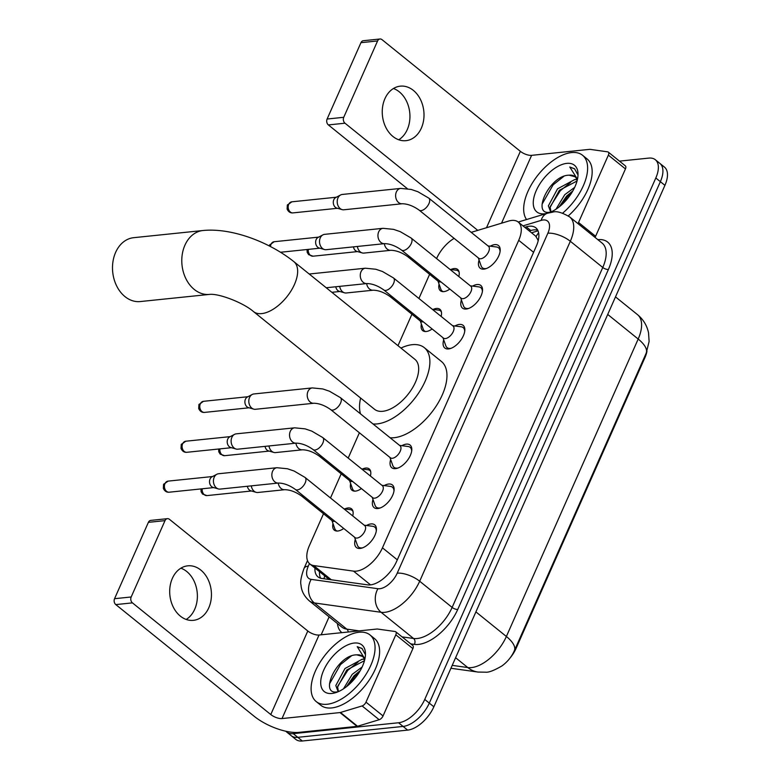 <?xml version="1.0" encoding="UTF-8"?>
<svg xmlns="http://www.w3.org/2000/svg" width="780" height="780" viewBox="0 0 780 780"><rect width="100%" height="100%" fill="white"/><g stroke="black" fill="none" stroke-linecap="round" stroke-linejoin="round"><path stroke-width="1.17" d="M449.816 289.068A13.699 7.117 128.9 0 1 443.898 291.613A13.699 7.117 128.9 0 1 440.398 290.745A13.699 7.117 128.9 0 1 439.072 284.154M450.879 269.519A13.699 7.117 128.9 0 1 454.106 268.564A13.699 7.117 128.9 0 1 457.606 269.422A13.699 7.117 128.9 0 1 458.815 276.52M432.139 328.965A13.699 7.117 128.9 0 1 426.212 331.51A13.699 7.117 128.9 0 1 422.721 330.642A13.699 7.117 128.9 0 1 421.385 324.051M433.202 309.416A13.699 7.117 128.9 0 1 436.43 308.461A13.699 7.117 128.9 0 1 439.93 309.328A13.699 7.117 128.9 0 1 441.129 316.417M361.413 488.563A13.699 7.117 128.9 0 1 355.485 491.107A13.699 7.117 128.9 0 1 351.994 490.249A13.699 7.117 128.9 0 1 350.659 483.659M362.476 469.024A13.699 7.117 128.9 0 1 365.703 468.068A13.699 7.117 128.9 0 1 369.203 468.926A13.699 7.117 128.9 0 1 370.402 476.024M343.726 528.469A13.699 7.117 128.9 0 1 337.808 531.014A13.699 7.117 128.9 0 1 334.308 530.146A13.699 7.117 128.9 0 1 332.982 523.556M344.789 508.921A13.699 7.117 128.9 0 1 348.017 507.965A13.699 7.117 128.9 0 1 351.517 508.823A13.699 7.117 128.9 0 1 352.726 515.921M490.249 246.188A14.576 7.576 128.9 0 1 494.764 244.618A14.576 7.576 128.9 0 1 498.478 245.544A14.576 7.576 128.9 0 1 497.211 258.823A14.576 7.576 128.9 0 1 483.892 269.139A14.576 7.576 128.9 0 1 480.168 268.223A14.576 7.576 128.9 0 1 479.066 260.042M472.573 286.084A14.576 7.576 128.9 0 1 477.077 284.524A14.576 7.576 128.9 0 1 480.802 285.441A14.576 7.576 128.9 0 1 479.534 298.73A14.576 7.576 128.9 0 1 466.216 309.036A14.576 7.576 128.9 0 1 462.491 308.119A14.576 7.576 128.9 0 1 461.389 299.939M454.886 325.991A14.576 7.576 128.9 0 1 459.401 324.421A14.576 7.576 128.9 0 1 463.115 325.338A14.576 7.576 128.9 0 1 461.848 338.627A14.576 7.576 128.9 0 1 448.529 348.943A14.576 7.576 128.9 0 1 444.815 348.026A14.576 7.576 128.9 0 1 443.713 339.836M401.846 445.692A14.576 7.576 128.9 0 1 406.351 444.122A14.576 7.576 128.9 0 1 410.075 445.039A14.576 7.576 128.9 0 1 408.808 458.328A14.576 7.576 128.9 0 1 395.489 468.644A14.576 7.576 128.9 0 1 391.765 467.727A14.576 7.576 128.9 0 1 390.663 459.547M384.16 485.589A14.576 7.576 128.9 0 1 388.674 484.029A14.576 7.576 128.9 0 1 392.389 484.945A14.576 7.576 128.9 0 1 391.121 498.225A14.576 7.576 128.9 0 1 377.803 508.541A14.576 7.576 128.9 0 1 374.088 507.624A14.576 7.576 128.9 0 1 372.986 499.444M366.483 525.496A14.576 7.576 128.9 0 1 370.988 523.926A14.576 7.576 128.9 0 1 374.712 524.842A14.576 7.576 128.9 0 1 373.444 538.132A14.576 7.576 128.9 0 1 360.126 548.447A14.576 7.576 128.9 0 1 356.401 547.521A14.576 7.576 128.9 0 1 355.3 539.341M323.515 513.737L309.358 545.688A25.691 13.348 -51.1 0 0 309.845 563.959A25.691 13.348 -51.1 0 0 313.667 565.549L353.506 571.126A25.691 13.348 -51.1 0 0 356.245 571.155A25.691 13.348 -51.1 0 0 382.453 547.823L518.719 240.318A25.691 13.348 -51.1 0 0 518.232 222.047A25.691 13.348 -51.1 0 0 508.638 221.052L471.208 232.352M538.337 240.172A8.56 4.446 -51.1 0 0 537.859 239.791L535.636 236.096L518.232 222.047L547.57 213.194A17.121 11.641 73.2 0 0 541.135 220.389L522.971 225.878M537.859 239.791A25.691 13.348 128.9 0 1 538.142 240.991M509.827 658.281A23.117 12.012 -51.1 0 0 516.038 648.472L644.982 357.494A23.117 12.012 -51.1 0 0 646.961 351.302M309.845 563.959L329.296 579.501M454.126 238.368A25.691 13.348 -51.1 0 0 436.625 258.492L436.585 258.58M429.604 274.326L418.909 298.477M411.928 314.233L397.985 345.677M359.395 432.773L348.182 458.084M341.201 473.831L330.496 497.981M619.486 161.128L648.765 158.106A25.691 13.348 128.9 0 1 655.327 159.724L659.88 163.4A25.691 13.348 128.9 0 1 660.367 181.662L429.302 703.111A25.691 13.348 128.9 0 1 403.094 726.433L297.785 737.324A25.691 13.348 128.9 0 1 291.223 735.706A25.691 13.348 128.9 0 0 297.785 737.324L403.094 726.433A25.691 13.348 128.9 0 0 429.302 703.111L660.367 181.662A25.691 13.348 128.9 0 0 659.88 163.4L664.433 167.076A25.691 13.348 128.9 0 1 664.921 185.347L433.856 706.787A25.691 13.348 128.9 0 1 407.648 730.109L302.338 741A25.691 13.348 128.9 0 1 295.776 739.381L286.669 732.03A25.691 13.348 128.9 0 1 285.841 731.24M314.944 568.074A25.691 13.348 -51.1 0 0 317.967 576.859A25.691 13.348 -51.1 0 0 321.779 578.448L367.594 584.864A25.691 13.348 -51.1 0 0 370.344 584.893A25.691 13.348 -51.1 0 0 396.542 561.561L536.328 246.109A25.691 13.348 -51.1 0 0 535.841 227.838A25.691 13.348 -51.1 0 0 526.246 226.853L524.745 227.302M655.327 159.724A25.691 13.348 128.9 0 1 655.814 177.986L424.739 699.436A25.691 13.348 128.9 0 1 398.541 722.758L293.231 733.649A25.691 13.348 128.9 0 1 286.669 732.03M321.165 634.803L329.121 616.853M529.298 230.977L530.8 230.529A25.691 13.348 128.9 0 1 537.722 230.168M320.639 578.214A25.691 13.348 128.9 0 1 319.498 571.75M359.044 632.239A42.812 22.24 128.9 0 1 369.973 634.93A42.812 22.24 128.9 0 1 366.249 673.959A42.812 22.24 128.9 0 1 327.122 704.262A42.812 22.24 128.9 0 1 316.192 701.561A42.812 22.24 128.9 0 1 319.917 662.532A42.812 22.24 128.9 0 1 359.044 632.239M369.973 634.93L374.527 638.606A42.812 22.24 128.9 0 1 370.802 677.635A42.812 22.24 128.9 0 1 331.675 707.938A42.812 22.24 128.9 0 1 320.746 705.237L316.192 701.561M356.567 654.859A21.411 11.125 128.9 0 1 356.752 654.839L356.567 654.859C336.94 654.751 318.63 695.185 337.233 691.889M331.909 693.459A29.971 15.571 128.9 0 1 323.68 670.254A29.971 15.571 128.9 0 1 354.256 643.042A29.971 15.571 128.9 0 1 365.391 655.678A29.971 15.571 128.9 0 1 335.507 692.708A29.971 15.571 128.9 0 1 331.909 693.459M364.484 660.679L346.808 669.952L337.623 686.985L338.432 691.606M364.299 659.344L362.193 659.227L344.994 668.499L335.81 685.532L338.149 691.733M360.302 670.556L354.032 675.792L346.544 686.624M362.115 667.046L352.228 674.329L343.453 688.847M362.476 656.409L356.772 654.849A21.411 11.125 128.9 0 1 362.222 656.185A21.411 11.125 128.9 0 1 364.562 660.377M365.02 653.942L362.008 648.443L357.221 646.678L364.904 658.934M359.434 672.019L354.998 676.211L348.094 685.357M358.069 662.064L347.763 670.371L337.701 686.234M351.361 655.931L340.538 664.541L329.501 683.865M362.193 648.609L357.221 646.678M180.882 568.181A27.398 20.806 -95.9 0 1 194.717 609.248A27.398 20.806 -95.9 0 1 186.186 619.447M172.351 578.38A27.398 20.806 84.1 0 0 173.306 607.152A27.398 20.806 84.1 0 0 193.391 620.344A27.398 20.806 84.1 0 0 208.786 607.795A27.398 20.806 84.1 0 0 207.831 579.014A27.398 20.806 84.1 0 0 187.756 565.832A27.398 20.806 84.1 0 0 172.351 578.38M395.811 634.813A4.28 2.223 -51.1 0 0 395.733 631.771L412.815 645.557A4.28 2.223 128.9 0 1 412.893 648.599L395.811 634.813L365.976 702.156L383.048 715.942A4.28 2.223 128.9 0 1 379.187 719.725L357.552 726.258A4.28 2.223 128.9 0 1 357.045 726.365L299.091 732.352A34.252 13.426 23.9 0 1 254.153 716.264L115.801 604.597A4.28 3.247 -95.9 0 1 114.553 598.699L131.186 596.973A4.28 3.247 84.1 0 0 132.434 602.872L270.777 714.548A8.56 3.354 -156.1 0 0 282.009 718.565L339.973 712.579A4.28 2.223 -51.1 0 0 340.47 712.471L362.105 705.939A4.28 2.223 -51.1 0 0 365.976 702.156M412.893 648.599L383.048 715.942M395.733 631.771A4.28 2.223 -51.1 0 0 395.099 631.508L377.452 629.031A4.28 2.223 -51.1 0 0 376.994 629.031L319.04 635.017A8.56 3.354 -156.1 0 1 307.798 631L169.455 519.324A4.28 3.247 84.1 0 0 167.417 518.671A4.28 3.247 84.1 0 0 165.009 520.63L148.385 522.346L114.553 598.699M148.385 522.346A4.28 3.247 -95.9 0 1 150.793 520.387L167.417 518.671M165.009 520.63L131.186 596.973M526.539 219.531A42.812 22.24 128.9 0 1 534.125 180.307A42.812 22.24 128.9 0 1 571.603 152.568A42.812 22.24 128.9 0 1 582.533 155.259A42.812 22.24 128.9 0 1 562.673 213.135M582.533 155.259L587.087 158.935A42.812 22.24 128.9 0 1 568.288 215.884M575.035 176.738L569.127 175.188C549.5 175.081 531.2 215.514 549.793 212.219M544.469 213.788A29.971 15.571 128.9 0 1 536.24 190.583A29.971 15.571 128.9 0 1 566.816 163.371A29.971 15.571 128.9 0 1 577.951 176.007A29.971 15.571 128.9 0 1 548.067 213.037A29.971 15.571 128.9 0 1 544.469 213.788M569.127 175.188A21.411 11.125 128.9 0 1 569.312 175.168A21.411 11.125 128.9 0 1 574.782 176.514A21.411 11.125 128.9 0 1 577.122 180.707M577.044 181.009L559.367 190.281L550.183 207.314L551.002 211.936M576.859 179.673L574.753 179.556L557.554 188.828L548.369 205.861L550.709 212.062M572.861 190.886L566.592 196.121L559.104 206.953M574.675 187.375L564.788 194.659L556.013 209.176M577.58 174.281L574.567 168.772L569.78 167.008L577.463 179.264M571.993 192.348L567.557 196.541L560.664 205.686M570.629 182.393L560.323 190.7L550.261 206.564M563.92 176.261L553.098 184.87L542.061 204.194M574.753 168.938L569.78 167.008M133.672 237.685A32.107 24.385 84.1 0 0 115.625 252.388A32.107 24.385 84.1 0 0 116.737 286.114A32.107 24.385 84.1 0 0 140.273 301.558L209.557 294.401A32.107 24.385 -95.9 0 1 186.02 278.947A32.107 24.385 -95.9 0 1 184.909 245.222A32.107 24.385 -95.9 0 1 202.956 230.519L133.672 237.685M209.557 294.401C218.751 293.309 243.292 302.64 253.5 311.581L374.536 409.285A32.107 16.682 -51.1 0 0 382.736 411.304A32.107 16.682 -51.1 0 0 412.084 388.577A32.107 16.682 -51.1 0 0 414.872 359.307L293.836 261.612C268.973 241.751 231.221 227.614 202.956 230.519M400.949 348.065A47.092 24.463 128.9 0 1 412.259 344.682A47.092 24.463 128.9 0 1 424.291 347.646A47.092 24.463 128.9 0 1 420.186 390.585A47.092 24.463 128.9 0 1 377.159 423.91A47.092 24.463 128.9 0 1 373.015 423.959M424.291 347.646L441.373 361.433A47.092 24.463 128.9 0 1 437.268 404.372A47.092 24.463 128.9 0 1 394.231 437.697A47.092 24.463 128.9 0 1 390.098 437.746M360.516 413.868A47.092 24.463 128.9 0 1 360.613 398.044M354.539 537.196L357.435 545.347A12.841 6.669 -51.1 0 0 358.625 547.102A12.841 6.669 -51.1 0 0 361.91 547.911A12.841 6.669 -51.1 0 0 362.768 547.765M376.291 531.014A12.841 6.669 -51.1 0 0 374.761 527.105A12.841 6.669 -51.1 0 0 372.801 526.305L364.221 525.203M356.986 538.073A7.703 4.007 -51.1 0 0 364.036 532.613A7.703 4.007 -51.1 0 0 364.709 525.593L305.038 477.428A7.703 4.007 -51.1 0 1 305.36 482.508A7.703 4.007 -51.1 0 1 297.326 489.908A7.703 4.007 -51.1 0 1 295.357 489.421L355.027 537.586A7.703 4.007 -51.1 0 0 356.986 538.073M276.939 467.717A7.703 5.85 -95.9 0 0 272.795 470.847A7.703 5.85 -95.9 0 0 272.6 471.247A7.703 5.85 -95.9 0 0 272.873 479.339A7.703 5.85 -95.9 0 0 278.519 483.044L220.096 489.089A7.703 5.85 -95.9 0 1 218.371 488.933A7.703 5.85 -95.9 0 1 216.43 487.9A7.703 5.85 -95.9 0 1 214.188 477.282A7.703 5.85 -95.9 0 1 216.85 474.269A7.703 5.85 -95.9 0 1 218.517 473.752L276.939 467.717L287.45 468.76L294.128 471.032L305.038 477.428M218.371 488.933L213.086 487.422A5.567 4.222 -95.9 0 1 211.692 486.681A5.567 4.222 -95.9 0 1 210.064 479.008A5.567 4.222 -95.9 0 1 211.994 476.824L216.85 474.269M372.216 497.289L375.112 505.45A12.841 6.669 -51.1 0 0 376.311 507.195A12.841 6.669 -51.1 0 0 379.587 508.004A12.841 6.669 -51.1 0 0 380.455 507.868M393.968 491.117A12.841 6.669 -51.1 0 0 392.447 487.207A12.841 6.669 -51.1 0 0 390.488 486.408L381.898 485.296M374.673 498.166A7.703 4.007 -51.1 0 0 381.712 492.716A7.703 4.007 -51.1 0 0 382.385 485.686L322.725 437.531A7.703 4.007 -51.1 0 1 323.037 442.601A7.703 4.007 -51.1 0 1 315.013 450.011A7.703 4.007 -51.1 0 1 313.043 449.524L372.703 497.689A7.703 4.007 -51.1 0 0 374.673 498.166M294.616 427.82A7.703 5.85 -95.9 0 0 290.472 430.95A7.703 5.85 -95.9 0 0 290.287 431.35A7.703 5.85 -95.9 0 0 290.55 439.442A7.703 5.85 -95.9 0 0 296.205 443.147L237.783 449.183A7.703 5.85 -95.9 0 1 236.047 449.026A7.703 5.85 -95.9 0 1 234.117 448.003A7.703 5.85 -95.9 0 1 231.865 437.385A7.703 5.85 -95.9 0 1 234.536 434.363A7.703 5.85 -95.9 0 1 236.194 433.856L294.616 427.82L305.136 428.863L311.815 431.135L322.725 437.531M236.047 449.026L230.763 447.515A5.567 4.222 -95.9 0 1 229.369 446.774A5.567 4.222 -95.9 0 1 227.75 439.111A5.567 4.222 -95.9 0 1 229.671 436.927L234.536 434.363M389.902 457.392L392.798 465.553A12.841 6.669 -51.1 0 0 393.988 467.298A12.841 6.669 -51.1 0 0 397.273 468.107A12.841 6.669 -51.1 0 0 398.131 467.961M411.655 451.22A12.841 6.669 -51.1 0 0 410.124 447.31A12.841 6.669 -51.1 0 0 408.164 446.511L399.584 445.399M392.35 458.269A7.703 4.007 -51.1 0 0 399.399 452.819A7.703 4.007 -51.1 0 0 400.062 445.79L340.402 397.634A7.703 4.007 -51.1 0 1 340.723 402.704A7.703 4.007 -51.1 0 1 332.69 410.104A7.703 4.007 -51.1 0 1 330.72 409.627L390.39 457.782A7.703 4.007 -51.1 0 0 392.35 458.269M312.302 387.913A7.703 5.85 -95.9 0 0 308.159 391.043A7.703 5.85 -95.9 0 0 307.964 391.443A7.703 5.85 -95.9 0 0 308.236 399.535A7.703 5.85 -95.9 0 0 313.882 403.25L255.46 409.285A7.703 5.85 -95.9 0 1 253.734 409.13A7.703 5.85 -95.9 0 1 251.794 408.106A7.703 5.85 -95.9 0 1 249.551 397.488A7.703 5.85 -95.9 0 1 252.213 394.465A7.703 5.85 -95.9 0 1 253.88 393.959L312.302 387.913L322.813 388.957L329.491 391.238L340.402 397.634M253.734 409.13L248.45 407.618A5.567 4.222 -95.9 0 1 247.055 406.877A5.567 4.222 -95.9 0 1 245.427 399.204A5.567 4.222 -95.9 0 1 247.357 397.03L252.213 394.465M442.942 337.691L445.838 345.852A12.841 6.669 -51.1 0 0 447.037 347.597A12.841 6.669 -51.1 0 0 450.313 348.406A12.841 6.669 -51.1 0 0 451.181 348.26M464.695 331.519A12.841 6.669 -51.1 0 0 463.174 327.61A12.841 6.669 -51.1 0 0 461.214 326.8L452.624 325.699M445.399 338.569A7.703 4.007 -51.1 0 0 452.439 333.119A7.703 4.007 -51.1 0 0 453.112 326.089L393.452 277.924A7.703 4.007 -51.1 0 1 393.764 283.003A7.703 4.007 -51.1 0 1 385.729 290.404A7.703 4.007 -51.1 0 1 383.77 289.926L443.43 338.081A7.703 4.007 -51.1 0 0 445.399 338.569M460.629 297.794L463.525 305.945A12.841 6.669 -51.1 0 0 464.714 307.69A12.841 6.669 -51.1 0 0 468 308.5A12.841 6.669 -51.1 0 0 468.858 308.363M482.381 291.613A12.841 6.669 -51.1 0 0 480.851 287.703A12.841 6.669 -51.1 0 0 478.891 286.904L470.311 285.802M463.076 298.672A7.703 4.007 -51.1 0 0 470.125 293.212A7.703 4.007 -51.1 0 0 470.788 286.192L411.128 238.027A7.703 4.007 -51.1 0 1 411.45 243.107A7.703 4.007 -51.1 0 1 403.416 250.507A7.703 4.007 -51.1 0 1 401.447 250.019L461.116 298.184A7.703 4.007 -51.1 0 0 463.076 298.672M383.019 228.316A7.703 5.85 -95.9 0 0 378.885 231.445A7.703 5.85 -95.9 0 0 378.69 231.845A7.703 5.85 -95.9 0 0 378.963 239.938A7.703 5.85 -95.9 0 0 384.608 243.643L326.186 249.688A7.703 5.85 -95.9 0 1 324.46 249.522A7.703 5.85 -95.9 0 1 322.52 248.498A7.703 5.85 -95.9 0 1 320.268 237.88A7.703 5.85 -95.9 0 1 322.94 234.858A7.703 5.85 -95.9 0 1 324.607 234.351L383.019 228.316L393.539 229.359L400.218 231.631L411.128 238.027M324.46 249.522L319.176 248.011A5.567 4.222 -95.9 0 1 317.782 247.27A5.567 4.222 -95.9 0 1 316.154 239.606A5.567 4.222 -95.9 0 1 318.084 237.422L322.94 234.858M478.306 257.887L481.202 266.048A12.841 6.669 -51.1 0 0 482.401 267.793A12.841 6.669 -51.1 0 0 485.677 268.603A12.841 6.669 -51.1 0 0 486.544 268.456M500.058 251.716A12.841 6.669 -51.1 0 0 498.537 247.806A12.841 6.669 -51.1 0 0 496.577 247.006L487.988 245.895M480.763 258.765A7.703 4.007 -51.1 0 0 487.802 253.315A7.703 4.007 -51.1 0 0 488.475 246.285L428.805 198.13A7.703 4.007 -51.1 0 1 429.127 203.2A7.703 4.007 -51.1 0 1 421.093 210.61A7.703 4.007 -51.1 0 1 419.133 210.122L478.793 258.277A7.703 4.007 -51.1 0 0 480.763 258.765M400.706 188.409A7.703 5.85 -95.9 0 0 396.562 191.548A7.703 5.85 -95.9 0 0 396.377 191.939A7.703 5.85 -95.9 0 0 396.64 200.041A7.703 5.85 -95.9 0 0 402.295 203.746L343.873 209.781A7.703 5.85 -95.9 0 1 342.137 209.625A7.703 5.85 -95.9 0 1 340.207 208.601A7.703 5.85 -95.9 0 1 337.954 197.983A7.703 5.85 -95.9 0 1 340.626 194.961A7.703 5.85 -95.9 0 1 342.284 194.454L400.706 188.409L411.226 189.452L417.904 191.734L428.805 198.13M342.137 209.625L336.853 208.114A5.567 4.222 -95.9 0 1 335.459 207.373A5.567 4.222 -95.9 0 1 333.83 199.709A5.567 4.222 -95.9 0 1 335.761 197.525L340.626 194.961M353.008 511.485A12.841 6.669 -51.1 0 0 352.121 510.412A12.841 6.669 -51.1 0 0 350.161 509.613L343.912 508.804M278.245 483.073A7.703 5.85 -95.9 0 0 284.798 489.694C290.209 489.811 295.825 491.936 301.636 496.07L332.377 520.894A7.703 4.007 -51.1 0 0 334.347 521.371A7.703 4.007 -51.1 0 0 334.844 521.293M284.798 489.694L257.858 492.482A7.703 5.85 -95.9 0 1 256.132 492.326A7.703 5.85 -95.9 0 1 254.192 491.302A7.703 5.85 -95.9 0 1 251.306 485.862M256.132 492.326L250.848 490.815A5.567 4.222 -95.9 0 1 249.454 490.074A5.567 4.222 -95.9 0 1 247.387 486.272M331.9 520.494L334.786 528.655A12.841 6.669 -51.1 0 0 335.985 530.4A12.841 6.669 -51.1 0 0 337.214 531.043M370.695 471.578A12.841 6.669 -51.1 0 0 369.798 470.515A12.841 6.669 -51.1 0 0 367.838 469.716L361.589 468.907M295.922 443.177A7.703 5.85 -95.9 0 0 302.484 449.797C307.895 449.914 313.502 452.039 319.322 456.173L350.064 480.987A7.703 4.007 -51.1 0 0 352.034 481.474A7.703 4.007 -51.1 0 0 352.521 481.397M302.484 449.797L275.545 452.585A7.703 5.85 -95.9 0 1 273.809 452.419A7.703 5.85 -95.9 0 1 271.879 451.396A7.703 5.85 -95.9 0 1 268.983 445.965M273.809 452.419L268.535 450.908A5.567 4.222 -95.9 0 1 267.13 450.167A5.567 4.222 -95.9 0 1 265.064 446.365M349.577 480.597L352.472 488.758A12.841 6.669 -51.1 0 0 353.671 490.503A12.841 6.669 -51.1 0 0 354.9 491.147M441.421 311.981A12.841 6.669 -51.1 0 0 440.524 310.908A12.841 6.669 -51.1 0 0 438.565 310.108L432.315 309.299M366.649 283.579A7.703 5.85 -95.9 0 0 373.21 290.199C378.622 290.316 384.228 292.442 390.049 296.575L420.79 321.389A7.703 4.007 -51.1 0 0 422.76 321.877A7.703 4.007 -51.1 0 0 423.248 321.789M373.21 290.199L346.271 292.978A7.703 5.85 -95.9 0 1 344.536 292.822A7.703 5.85 -95.9 0 1 342.605 291.798A7.703 5.85 -95.9 0 1 339.709 286.357M344.536 292.822L339.251 291.31A5.567 4.222 -95.9 0 1 337.857 290.569A5.567 4.222 -95.9 0 1 335.79 286.767M420.303 320.999L423.199 329.15A12.841 6.669 -51.1 0 0 424.398 330.895A12.841 6.669 -51.1 0 0 425.627 331.549M459.098 272.074A12.841 6.669 -51.1 0 0 458.211 271.011A12.841 6.669 -51.1 0 0 456.251 270.212L450.002 269.402M384.335 243.672A7.703 5.85 -95.9 0 0 390.887 250.292C396.298 250.409 401.915 252.535 407.726 256.669L438.467 281.482A7.703 4.007 -51.1 0 0 440.437 281.97A7.703 4.007 -51.1 0 0 440.934 281.892M390.887 250.292L363.948 253.081A7.703 5.85 -95.9 0 1 362.222 252.925A7.703 5.85 -95.9 0 1 360.282 251.891A7.703 5.85 -95.9 0 1 357.396 246.46M362.222 252.925L356.938 251.413A5.567 4.222 -95.9 0 1 355.543 250.673A5.567 4.222 -95.9 0 1 353.467 246.86M437.99 281.093L440.875 289.253A12.841 6.669 -51.1 0 0 442.075 290.998A12.841 6.669 -51.1 0 0 443.303 291.642M393.442 88.51A27.398 20.806 -95.9 0 1 407.277 129.578A27.398 20.806 -95.9 0 1 398.746 139.776M384.91 98.709A27.398 20.806 84.1 0 0 385.866 127.481A27.398 20.806 84.1 0 0 405.951 140.673A27.398 20.806 84.1 0 0 421.346 128.125A27.398 20.806 84.1 0 0 420.391 99.343A27.398 20.806 84.1 0 0 400.315 86.161A27.398 20.806 84.1 0 0 384.91 98.709M608.371 155.142A4.28 2.223 -51.1 0 0 608.293 152.1L625.375 165.886A4.28 2.223 128.9 0 1 625.453 168.928L608.371 155.142L578.536 222.485L595.608 236.272A4.28 2.223 128.9 0 1 595.004 237.364M625.453 168.928L595.608 236.272M407.316 188.653L328.37 124.927A4.28 3.247 -95.9 0 1 327.113 119.028L343.746 117.302A4.28 3.247 84.1 0 0 344.994 123.201L477.76 230.373M608.293 152.1A4.28 2.223 -51.1 0 0 607.659 151.837L590.011 149.36A4.28 2.223 -51.1 0 0 589.553 149.36L531.599 155.347A8.56 3.354 -156.1 0 1 520.358 151.33L382.015 39.653A4.28 3.247 84.1 0 0 379.977 39A4.28 3.247 84.1 0 0 377.578 40.96L360.945 42.676L327.113 119.028M360.945 42.676A4.28 3.247 -95.9 0 1 363.353 40.716L379.977 39M377.578 40.96L343.746 117.302M577.922 223.577A4.28 2.223 -51.1 0 0 578.536 222.485M370.529 584.864L353.506 571.126M538.629 232.801A25.691 17.462 73.2 0 0 536.152 236.584M644.982 357.494L644.465 357.084M516.038 648.472L515.521 648.053M324.694 575.942A25.691 20.953 98 0 0 324.002 578.76M397.312 559.825L382.453 547.823M331.295 579.774L313.667 565.549M533.588 252.31L518.719 240.318M452.205 665.369L467.785 667.553A34.252 17.794 -51.1 0 0 471.442 667.592A34.252 17.794 -51.1 0 0 506.376 636.49A29.971 11.749 23.9 0 1 514.381 650.637C511.709 656.672 507.595 661.752 502.037 665.867C494.247 670.42 488.797 672.535 485.696 672.194L478.003 672.058L450.918 668.265M478.003 672.058A29.971 24.453 98 0 1 467.785 667.553L455.598 657.716M475.907 611.89L506.376 636.49L638.186 339.037A34.252 17.794 -51.1 0 0 637.533 314.671C643.325 319.478 646.99 325.514 648.531 332.797L649.116 341.494L646.191 353.184A29.971 11.749 -156.1 0 0 638.186 339.037L607.717 314.438M664.921 185.347L655.814 177.986M433.856 706.787L424.739 699.436M407.648 730.109L398.541 722.758M302.338 741L293.231 733.649M309.436 563.599L308.315 566.134A17.121 8.902 -51.1 0 0 311.181 579.374L377.92 588.715A17.121 8.902 -51.1 0 0 379.743 588.734A17.121 8.902 -51.1 0 0 397.215 573.183L547.852 233.23A17.121 8.902 -51.1 0 0 543.153 219.97A17.121 8.902 -51.1 0 0 541.135 220.389M547.852 233.23A17.121 6.708 -156.1 0 1 570.326 241.274L419.679 581.227A34.252 17.794 128.9 0 1 384.745 612.329A34.252 17.794 128.9 0 1 381.089 612.29L413.546 638.479A34.252 17.794 -51.1 0 0 417.193 638.518A34.252 17.794 -51.1 0 0 452.137 607.415L602.774 267.472A34.252 17.794 -51.1 0 0 602.121 243.116L569.673 216.918A34.252 17.794 128.9 0 1 570.326 241.274L602.774 267.472A4.28 1.677 23.9 0 0 608.4 269.48L457.753 609.433A4.28 1.677 23.9 0 1 452.137 607.415L419.679 581.227A17.121 6.708 -156.1 0 0 397.215 573.183M457.753 609.433A38.532 20.017 128.9 0 1 418.45 644.417A38.532 20.017 128.9 0 1 414.336 644.377L410.719 643.87M341.884 632.658A38.532 20.017 128.9 0 1 337.428 623.561M597.831 239.655A38.532 20.017 128.9 0 1 608.4 269.48M377.92 588.715A17.121 13.972 98 0 0 381.089 612.29L314.36 602.95L346.808 629.138L359.171 630.874M311.181 579.374A17.121 13.972 98 0 0 314.36 602.95A34.252 17.794 128.9 0 1 309.27 600.834L341.718 627.023A34.252 17.794 -51.1 0 0 346.808 629.138A4.28 3.49 -82 0 1 348.241 632.005M402.051 636.87L413.546 638.479A4.28 3.49 -82 0 1 414.336 644.377M308.315 566.134A17.121 6.708 -156.1 0 0 304.044 568.386C301.158 576.4 300.144 581.929 300.992 584.961C301.324 588.091 301.938 594.126 309.27 600.834M530.8 230.529L526.246 226.853M307.798 631L270.777 714.548M319.04 635.017L282.009 718.565M357.045 726.365L339.973 712.579M132.434 602.872L115.801 604.597M340.47 712.471L357.552 726.258M379.187 719.725L362.105 705.939M253.5 311.581A32.107 16.682 -51.1 0 0 261.7 313.599A32.107 16.682 -51.1 0 0 294.46 284.447A32.107 16.682 -51.1 0 0 293.836 261.612M168.07 481.123L163.556 484.409L163.342 488.348C164.648 491.166 166.608 492.453 169.221 492.2A5.567 4.222 -95.9 0 1 165.136 489.518A5.567 4.222 -95.9 0 1 164.951 483.668A5.567 4.222 -95.9 0 1 168.07 481.123L212.57 476.522M163.556 484.409A5.567 2.184 23.9 0 1 164.951 483.668M185.757 441.226L181.243 444.502L181.028 448.451C182.325 451.269 184.285 452.546 186.898 452.293A5.567 4.222 -95.9 0 1 182.822 449.621A5.567 4.222 -95.9 0 1 182.627 443.771A5.567 4.222 -95.9 0 1 185.757 441.226L230.246 436.625M181.243 444.502A5.567 2.184 23.9 0 1 182.627 443.771M203.434 401.32L198.919 404.606L198.705 408.544C200.011 411.372 201.961 412.649 204.584 412.396A5.567 4.222 -95.9 0 1 200.499 409.715A5.567 4.222 -95.9 0 1 200.314 403.874A5.567 4.222 -95.9 0 1 203.434 401.32L247.933 396.727M198.919 404.606A5.567 2.184 23.9 0 1 200.314 403.874M383.77 289.926C377.949 285.782 372.343 283.666 366.931 283.549A7.703 5.85 -95.9 0 1 361.276 279.835A7.703 5.85 -95.9 0 1 361.013 271.742A7.703 5.85 -95.9 0 1 361.198 271.343A7.703 5.85 -95.9 0 1 365.342 268.213L375.863 269.256L382.541 271.537L393.452 277.924M270.504 246.548A5.567 4.222 -95.9 0 1 271.04 244.267A5.567 4.222 -95.9 0 1 274.16 241.722L318.659 237.12M269.324 245.944L269.646 244.998A5.567 2.184 23.9 0 1 271.04 244.267M291.847 201.815L287.332 205.101L287.118 209.05C288.415 211.868 290.375 213.145 292.988 212.891A5.567 4.222 -95.9 0 1 288.912 210.21A5.567 4.222 -95.9 0 1 288.717 204.37A5.567 4.222 -95.9 0 1 291.847 201.815L336.336 197.223M287.332 205.101A5.567 2.184 23.9 0 1 288.717 204.37M200.957 488.914L201.103 491.741L202.547 494.062L206.983 495.592A5.567 4.222 -95.9 0 1 202.234 488.787M301.636 496.07A7.703 4.007 -51.1 0 0 303.605 496.558A7.703 4.007 -51.1 0 0 304.102 496.48M218.644 449.017L218.79 451.844L220.223 454.155L224.659 455.686A5.567 4.222 -95.9 0 1 219.911 448.88M319.322 456.173A7.703 4.007 -51.1 0 0 321.292 456.661A7.703 4.007 -51.1 0 0 321.779 456.583M390.049 296.575A7.703 4.007 -51.1 0 0 392.018 297.053A7.703 4.007 -51.1 0 0 392.506 296.975M307.047 249.512L307.193 252.34L308.636 254.65L313.072 256.191A5.567 4.222 -95.9 0 1 308.324 249.376M407.726 256.669A7.703 4.007 -51.1 0 0 409.695 257.156A7.703 4.007 -51.1 0 0 410.192 257.078M520.358 151.33L486.505 227.731M531.599 155.347L501.53 223.197M344.994 123.201L328.37 124.927M538.034 230.831L531.541 232.791M646.191 353.184L514.381 650.637M637.533 314.671L615.498 296.887M569.673 216.918C561.99 212.453 556.364 210.853 552.776 212.131L547.57 213.194M307.495 560.586L304.044 568.386M374.761 527.105L376.409 528.44M358.625 547.102L360.272 548.428M278.519 483.044C283.93 483.161 289.546 485.287 295.357 489.421M169.221 492.2L213.71 487.598M392.447 487.207L394.085 488.534M376.311 507.195L377.959 508.521M296.205 443.147C301.616 443.264 307.223 445.39 313.043 449.524M186.898 452.293L231.397 447.7M410.124 447.31L411.772 448.636M393.988 467.298L395.635 468.624M313.882 403.25C319.293 403.367 324.909 405.493 330.72 409.627M204.584 412.396L249.073 407.794M463.174 327.61L464.812 328.936M365.342 268.213L309.212 274.014M447.037 347.597L448.685 348.923M366.931 283.549L326.225 287.752M480.851 287.703L482.498 289.029M464.714 307.69L466.362 309.026M384.608 243.643C390.019 243.76 395.635 245.885 401.447 250.019M280.556 252.252L319.8 248.196M274.16 241.722L269.646 244.998M498.537 247.806L500.175 249.132M482.401 267.793L484.048 269.119M402.295 203.746C407.706 203.863 413.312 205.988 419.133 210.122M292.988 212.891L337.477 208.289M352.121 510.412L352.911 511.046M335.985 530.4L336.775 531.034M206.983 495.592L251.472 490.99M369.798 470.515L370.588 471.149M353.671 490.503L354.452 491.137M224.659 455.686L269.159 451.094M440.524 310.908L441.314 311.552M424.398 330.895L425.178 331.539M331.88 292.315L339.875 291.486M458.211 271.011L459.001 271.645M442.075 290.998L442.865 291.632M313.072 256.191L357.562 251.589"/></g></svg>
